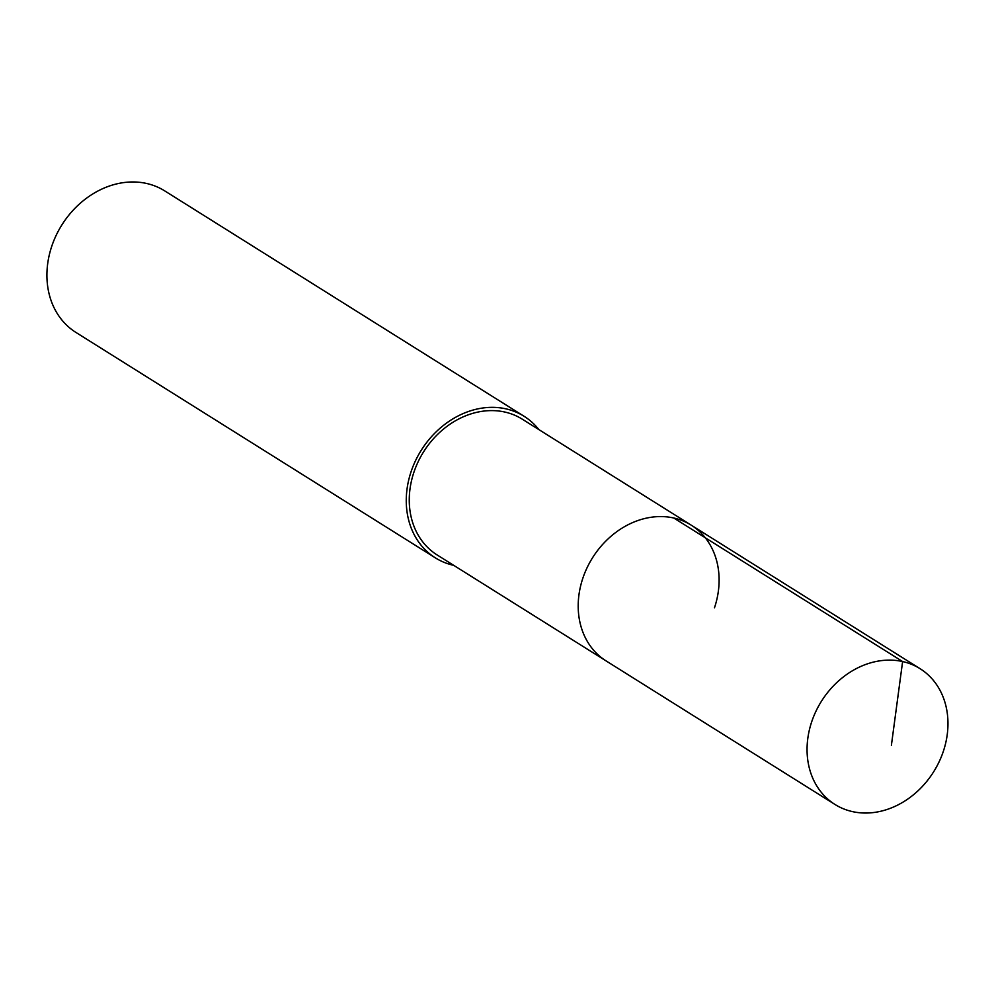 <?xml version="1.0" encoding="UTF-8"?>
<svg xmlns="http://www.w3.org/2000/svg" width="995" height="995" viewBox="0 0 995 995"><rect width="100%" height="100%" fill="white"/><g stroke="black" fill="none" stroke-linecap="round" stroke-linejoin="round"><path stroke-width="1.49" d="M943.347 751.312A80.122 66.267 -57.9 0 1 834.942 804.445A80.122 66.267 -57.9 0 1 811.684 721.823A80.122 66.267 -57.9 0 1 920.089 668.702A80.122 66.267 -57.9 0 1 943.347 751.312M582.821 578.282A80.122 66.267 122.1 0 0 606.092 660.904A80.122 66.267 -57.9 0 1 582.821 578.282A80.122 66.267 -57.9 0 1 691.226 525.161A80.122 66.267 122.1 0 0 582.821 578.282M714.485 607.783A80.122 66.267 -57.9 0 0 691.226 525.161L522.288 419.193A80.122 66.267 122.1 0 0 413.883 472.326A80.122 66.267 122.1 0 0 437.141 554.949L834.942 804.445M453.72 565.347A83.543 69.09 -57.9 0 1 435.325 557.847A83.543 69.09 -57.9 0 1 411.084 471.692A83.543 69.09 -57.9 0 1 524.104 416.296A83.543 69.09 -57.9 0 1 538.867 429.591M524.104 416.296L164.76 190.916A83.543 69.09 122.1 0 0 51.74 246.312A83.543 69.09 122.1 0 0 75.981 332.467L435.325 557.847M891.396 745.28L902.614 661.538L673.764 517.997M691.226 525.161L920.089 668.702"/></g></svg>
